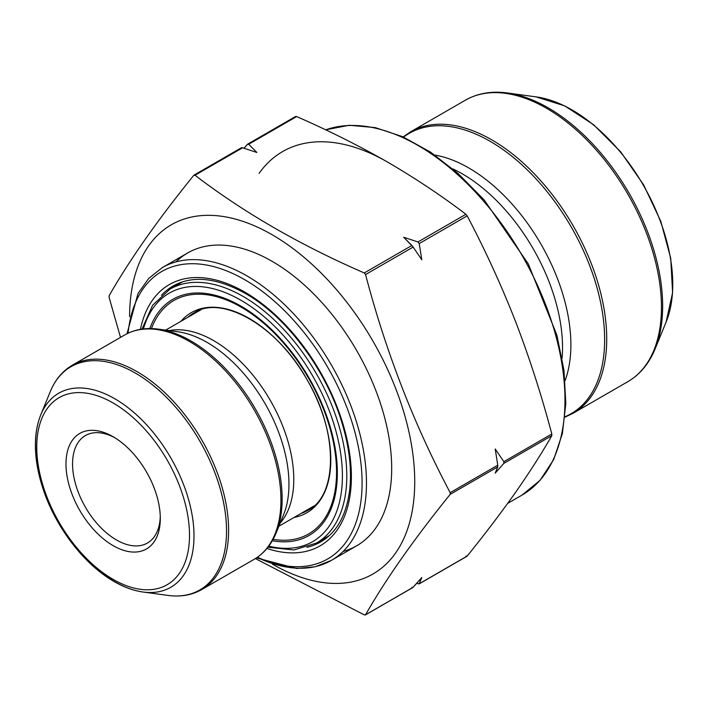 <?xml version="1.0" encoding="UTF-8"?>
<svg xmlns="http://www.w3.org/2000/svg" width="708" height="708" viewBox="0 0 708 708"><rect width="100%" height="100%" fill="white"/><g stroke="black" fill="none" stroke-linecap="round" stroke-linejoin="round"><path stroke-width="1.06" d="M191.965 314.945A113.997 65.817 60 0 1 196.116 311.741A113.997 65.817 -120 0 0 191.965 314.945M310.033 509.052A113.997 65.817 60 0 1 305.183 511.043A113.997 65.817 -120 0 0 310.033 509.052M300.971 513.477A113.997 65.817 -120 0 0 307.989 510.318A113.997 65.817 60 0 1 300.971 513.477M194.001 312.874A113.997 65.817 -120 0 0 187.753 317.379A113.997 65.817 60 0 1 194.001 312.874C221.409 294.395 277.447 325.53 307.387 380.267C338.84 433.269 337.291 495.963 307.989 510.318M324.609 420.269A115.546 66.711 60 0 1 294.174 517.406A115.546 66.711 -120 0 0 324.609 420.269A115.546 66.711 -120 0 0 256.951 323.326A115.546 66.711 -120 0 0 180.956 321.299A115.546 66.711 60 0 1 256.951 323.326A115.546 66.711 60 0 1 324.609 420.269M329.326 426.057A134.768 77.809 -120 0 0 238.835 305.829A134.768 77.809 -120 0 0 151.441 328.574A134.768 77.809 60 0 1 238.835 305.829A134.768 77.809 60 0 1 329.326 426.057A134.768 77.809 60 0 1 273.12 539.328A134.768 77.809 -120 0 0 329.326 426.057M334.716 426.791A143.458 82.827 -120 0 0 235.189 297.121A143.458 82.827 -120 0 0 143.414 328.919A143.458 82.827 60 0 1 235.189 297.121A143.458 82.827 60 0 1 334.716 426.791A143.458 82.827 60 0 1 268.801 546.107A143.458 82.827 -120 0 0 334.716 426.791M330.043 426.331A136.317 78.703 60 0 1 272.323 540.744A136.317 78.703 -120 0 0 330.043 426.331A136.317 78.703 -120 0 0 238.047 304.467A136.317 78.703 -120 0 0 149.813 328.556A136.317 78.703 60 0 1 238.047 304.467A136.317 78.703 60 0 1 330.043 426.331M329.3 535.62L328.494 536.089A146.565 84.624 -120 0 0 329.3 535.62A146.565 84.624 60 0 1 328.494 536.089L316.432 543.054A146.565 84.624 -120 0 0 338.937 425.729A146.565 84.624 60 0 1 316.432 543.054L293.926 549.966L267.934 547.249M141.989 329.105L152.627 305.236L169.867 289.2A146.565 84.624 60 0 1 338.937 425.729A146.565 84.624 -120 0 0 169.867 289.2L181.929 282.235A146.565 84.624 60 0 1 182.744 281.775A146.565 84.624 -120 0 0 181.929 282.235L182.744 281.775M193.744 175.354L195.027 175.239L193.744 175.354C157.601 220.064 129.396 260.199 109.12 295.749L109.12 297.457L120.519 337.389L109.12 297.457L109.12 295.749C129.396 260.199 157.601 220.064 193.744 175.354L194.019 175.115M411.861 587.392L413.145 587.277L365.363 614.951M412.826 587.543L421.791 577.551L419.083 583.932M465.908 556.187L467.191 556.072C485.175 533.77 501.291 512.548 515.53 492.405C529.495 472.413 541.593 453.509 551.815 435.685L503.857 463.377L495.211 473.103L497.768 466.891L450.182 494.361L497.768 466.891L497.768 465.183L450.182 492.653L450.182 494.361C414.038 539.071 385.833 579.206 365.558 614.756L364.275 614.871L255.376 558.585L364.275 614.871L365.558 614.756L412.773 587.569M365.558 614.756C385.833 579.206 414.038 539.071 450.182 494.361L450.182 492.653C414.038 424.534 385.833 351.832 365.558 274.554L413.145 247.074L411.861 245.481L364.275 272.952L365.558 274.554C385.833 351.832 414.038 424.534 450.182 492.653L497.768 465.183L495.211 448.987L503.857 461.669L503.857 463.377L551.815 435.685L551.815 433.977L503.857 461.669L551.815 433.977C541.593 395.383 529.495 357.876 515.53 321.441C501.291 285.174 485.175 249.977 467.191 215.869L419.233 243.561L421.791 259.756L413.145 247.074L365.558 274.554L364.275 272.952L411.861 245.481L403.702 237.251L417.95 241.968L419.233 243.561L467.191 215.869L465.908 214.276L417.95 241.968L465.908 214.276C441.633 195.78 415.437 178.336 387.311 161.937C358.947 145.724 328.733 130.599 296.661 116.563L248.703 144.255L256.862 152.477L242.614 147.768L241.331 147.883L242.614 147.768L195.027 175.239L242.614 147.768L256.862 152.477L248.703 144.255L296.661 116.563L295.378 116.678L296.661 116.563C328.733 130.599 358.947 145.724 387.311 161.937A209.382 120.882 -120 0 0 259.093 173.398A209.382 120.882 60 0 1 387.311 161.937C415.437 178.336 441.633 195.78 465.908 214.276L467.191 215.869C485.175 249.977 501.291 285.174 515.53 321.441C529.495 357.876 541.593 395.383 551.815 433.977L551.815 435.685C541.593 453.509 529.495 472.413 515.53 492.405C501.291 512.548 485.175 533.77 467.191 556.072L419.233 583.764L416.578 583.436L419.233 583.764L466.917 556.32M195.027 175.239C243.685 212.488 300.095 245.056 364.275 272.952C300.095 245.056 243.685 212.488 195.027 175.239M247.419 144.361L248.703 144.255L247.419 144.361L243.986 148.211L247.738 144.105M548.187 107.846A161.875 93.465 60 0 1 655.121 348.911A161.875 93.465 -120 0 0 548.187 107.846A161.875 93.465 -120 0 0 507.344 92.96A161.875 93.465 60 0 1 548.187 107.846M572.099 109.979A142.352 82.19 -120 0 0 536.186 96.89A142.352 82.19 60 0 1 572.099 109.979A142.352 82.19 60 0 1 666.131 321.972A142.352 82.19 -120 0 0 572.099 109.979M491.821 139.874A162.504 93.819 60 0 1 597.977 283.076A162.504 93.819 60 0 1 573.073 413.286A162.504 93.819 -120 0 0 597.977 283.076A162.504 93.819 -120 0 0 491.821 139.874A162.504 93.819 -120 0 0 410.569 131.83A162.504 93.819 60 0 1 491.821 139.874M546.541 108.28A162.504 93.819 -120 0 0 465.298 100.235A162.504 93.819 60 0 1 546.541 108.28A162.504 93.819 60 0 1 652.705 251.482A162.504 93.819 60 0 1 627.792 381.692A162.504 93.819 -120 0 0 652.705 251.482A162.504 93.819 -120 0 0 546.541 108.28M565.011 416.729A161.875 93.465 -120 0 0 597.455 289.342A161.875 93.465 -120 0 0 490.175 141.334A161.875 93.465 -120 0 0 403.56 137.095A161.875 93.465 60 0 1 490.175 141.334A161.875 93.465 60 0 1 597.455 289.342A161.875 93.465 60 0 1 565.011 416.729M468.776 167.955A144.405 83.376 60 0 1 565.081 380.647A144.405 83.376 -120 0 0 468.776 167.955A144.405 83.376 -120 0 0 434.854 155.07A144.405 83.376 60 0 1 468.776 167.955M462.2 173.787A141.91 81.933 60 0 1 562.09 358.292A141.91 81.933 -120 0 0 462.2 173.787A141.91 81.933 -120 0 0 452.713 168.831A141.91 81.933 60 0 1 462.2 173.787M325.653 129.821L349.265 125.272L375.249 127.608L402.684 136.697L430.614 152.185L458.076 173.495L484.113 199.868L528.292 263.898L556.895 335.167L563.966 370.355L565.825 403.578L562.364 433.659L553.691 459.554L540.062 480.316L521.929 495.158A207.825 119.988 -120 0 0 553.789 328.618A207.825 119.988 -120 0 0 418.021 145.476A207.825 119.988 -120 0 0 325.698 129.838A207.825 119.988 60 0 1 527.301 264.81A207.825 119.988 60 0 1 521.929 495.158L507.68 503.379M116.431 539.947A62.038 35.816 -120 0 0 147.45 543.018A62.038 35.816 -120 0 0 160.265 516.468A62.038 35.816 60 0 1 116.431 539.947A62.038 35.816 60 0 1 72.57 464.899A62.038 35.816 60 0 1 114.811 437.739A62.038 35.816 -120 0 0 85.411 435.562A62.038 35.816 -120 0 0 75.898 485.272A62.038 35.816 -120 0 0 116.431 539.947M129.591 316.688A201.621 116.404 60 0 1 342.902 297.298A201.621 116.404 60 0 1 409.994 521.035A201.621 116.404 60 0 1 272.491 564.196A201.621 116.404 -120 0 0 414.729 481.564A201.621 116.404 -120 0 0 272.27 234.817A201.621 116.404 -120 0 0 129.591 316.688M175.965 261.898A169.053 97.607 60 0 1 356.682 350.575A169.053 97.607 60 0 1 343.123 551.426M126.998 333.742L138.025 293.475L148.689 278.456L162.406 267.536L187.629 252.977A169.053 97.607 -120 0 1 356.682 350.575A169.053 97.607 -120 0 1 356.682 545.788L331.459 560.347A169.053 97.607 -120 0 0 357.372 424.88A169.053 97.607 -120 0 0 246.933 275.908A169.053 97.607 -120 0 0 162.406 267.536A169.053 97.607 60 0 1 246.933 275.908A169.053 97.607 60 0 1 357.372 424.88A169.053 97.607 60 0 1 331.459 560.347A169.053 97.607 60 0 1 257.199 557.391M244.738 279.713A165.955 95.81 -120 0 0 128.077 333.211A165.955 95.81 60 0 1 244.738 279.713A165.955 95.81 60 0 1 361.912 475.528A165.955 95.81 60 0 1 257.42 557.24A165.955 95.81 -120 0 0 361.912 475.528A165.955 95.81 -120 0 0 244.738 279.713M244.738 292.059A150.831 87.084 60 0 1 350.805 463.563A150.831 87.084 60 0 1 266.934 548.479A150.831 87.084 -120 0 0 350.805 463.563A150.831 87.084 -120 0 0 244.738 292.059A150.831 87.084 -120 0 0 140.423 329.353A150.831 87.084 60 0 1 244.738 292.059M169.124 330.601A113.218 65.366 60 0 1 270.332 400.436A113.218 65.366 60 0 1 280.209 523A113.218 65.366 -120 0 0 270.332 400.436A113.218 65.366 -120 0 0 169.124 330.601M278.881 526.23L314.016 505.946A113.218 65.366 -120 0 0 314.06 505.919M200.842 309.821A113.218 65.366 -120 0 0 200.798 309.847L165.663 330.132M177.947 331.804A115.714 66.809 60 0 1 264.996 403.516A115.714 66.809 60 0 1 283.572 514.76A115.714 66.809 -120 0 0 264.996 403.516A115.714 66.809 -120 0 0 177.947 331.804L158.495 329.149A128.883 74.411 60 0 1 191.01 340.999A128.883 74.411 60 0 1 276.147 532.929A128.883 74.411 -120 0 0 191.01 340.999A128.883 74.411 -120 0 0 158.495 329.149C145.795 327.441 134.502 329.406 124.617 335.026A129.502 74.774 60 0 1 254.119 409.79A129.502 74.774 60 0 1 254.119 559.329A129.502 74.774 -120 0 0 254.119 409.79A129.502 74.774 -120 0 0 124.617 335.026L72.296 365.231A129.502 74.774 60 0 1 201.798 439.995A129.502 74.774 60 0 1 201.798 589.543A129.502 74.774 -120 0 0 201.798 439.995A129.502 74.774 -120 0 0 72.296 365.231C62.481 370.983 55.144 379.78 50.268 391.63A128.883 74.411 60 0 1 199.842 441.128A128.883 74.411 60 0 1 167.92 595.41A128.883 74.411 -120 0 0 225.029 510.981A128.883 74.411 -120 0 0 135.405 373.107A128.883 74.411 -120 0 0 50.268 391.63L40.772 414.87A112.041 64.685 60 0 1 114.784 398.754A112.041 64.685 60 0 1 192.691 518.628A112.041 64.685 60 0 1 143.051 592.021A112.041 64.685 60 0 1 58.764 522.584A112.041 64.685 60 0 1 40.772 414.87C37.117 423.897 35.32 434.252 35.4 445.952C35.533 459.793 38.17 474.333 43.294 489.573C55.888 527.61 84.358 564.683 114.103 581.516C123.971 587.206 133.617 590.711 143.051 592.021A112.041 64.685 -120 0 0 192.691 518.628A112.041 64.685 -120 0 0 114.784 398.754A112.041 64.685 -120 0 0 40.772 414.87M113.138 545.647A66.694 38.506 60 0 1 72.296 440.385A66.694 38.506 60 0 1 153.981 487.538A66.694 38.506 60 0 1 113.138 545.647A66.694 38.506 -120 0 0 160.291 518.415A66.694 38.506 -120 0 0 113.138 436.739A66.694 38.506 -120 0 0 65.977 463.961A66.694 38.506 -120 0 0 113.138 545.647M113.138 579.383A108.014 62.366 -120 0 0 179.283 485.281A108.014 62.366 -120 0 0 46.994 408.905A108.014 62.366 -120 0 0 113.138 579.383A108.014 62.366 60 0 1 46.994 408.905A108.014 62.366 60 0 1 179.283 485.281A108.014 62.366 60 0 1 113.138 579.383M161.415 295.307A147.724 85.287 60 0 1 173.071 286.005C192.585 275.111 216.692 277.607 245.384 293.475C286.359 316.511 326.432 370.142 342.088 423.251C349.265 447.146 351.841 469.032 349.796 488.918C346.699 514.698 337.035 532.354 320.795 541.877A147.724 85.287 60 0 1 306.909 547.328M419.233 243.561L417.95 241.968L403.702 237.251L413.145 247.074L421.791 259.756L419.233 243.561M503.857 463.377L503.857 461.669L495.211 448.987L497.768 465.183L497.768 466.891L495.211 473.103L503.857 463.377M419.233 583.764L421.791 577.551L413.145 587.277M305.369 510.937L310.06 509.034M196.151 311.732L192.151 314.839M365.319 614.978L412.906 587.498M193.983 175.133L241.57 147.662M418.994 583.985L466.953 556.293M247.658 144.149L295.617 116.457M564.966 417.162L573.073 413.286L627.792 381.692C639.952 374.567 649.059 363.647 655.121 348.911L666.131 321.972L672.6 292.723L670.741 258.305L660.821 221.392L643.652 184.912L620.642 151.795L593.631 124.741L564.754 105.917L536.186 96.89L507.344 92.96C491.564 90.845 477.546 93.261 465.298 100.235L410.569 131.83L403.171 136.909M283.572 514.76L276.147 532.929C271.279 544.779 263.934 553.576 254.119 559.329L201.798 589.543C191.912 595.163 180.62 597.118 167.92 595.41L143.051 592.021M256.42 557.913L296.811 568.497L315.149 566.772L331.459 560.347"/></g></svg>
